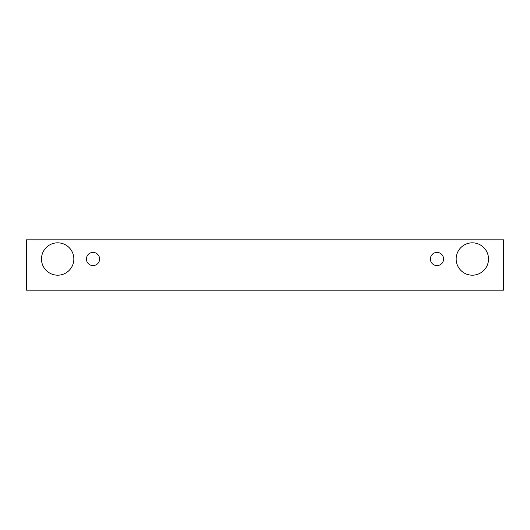 <?xml version="1.0" encoding="UTF-8"?>
<svg xmlns="http://www.w3.org/2000/svg" width="530" height="530" viewBox="0 0 530 530"><rect width="100%" height="100%" fill="white"/><g stroke="black" fill="none" stroke-linecap="round" stroke-linejoin="round"><path stroke-width="0.4" stroke-dasharray="2.65 1.99" d="M93.015 265.596A6.592 6.592 0 0 0 99.607 259.004A6.592 6.592 0 0 0 93.015 252.419A6.592 6.592 0 0 0 86.423 259.004A6.592 6.592 0 0 0 93.015 265.596M73.842 259.004A16.178 16.178 0 0 0 57.664 242.826A16.178 16.178 0 0 0 41.479 259.004A16.178 16.178 0 0 0 57.664 275.189A16.178 16.178 0 0 0 73.842 259.004M488.521 259.004A16.178 16.178 0 0 0 472.336 242.826A16.178 16.178 0 0 0 456.158 259.004A16.178 16.178 0 0 0 472.336 275.189A16.178 16.178 0 0 0 488.521 259.004M443.577 259.004A6.592 6.592 0 0 0 436.985 252.419A6.592 6.592 0 0 0 430.393 259.004A6.592 6.592 0 0 0 436.985 265.596A6.592 6.592 0 0 0 443.577 259.004M503.5 239.832L26.5 239.832L26.5 290.168L503.5 290.168L503.5 239.832"/><path stroke-width="0.79" d="M93.015 265.596A6.592 6.592 0 0 1 87.311 255.712A6.592 6.592 0 0 1 98.726 255.712A6.592 6.592 0 0 1 93.015 265.596M503.5 290.168L503.5 239.832L26.5 239.832L26.5 290.168L503.5 290.168M57.664 275.189A16.178 16.178 0 0 1 43.652 250.915A16.178 16.178 0 0 1 71.676 250.915A16.178 16.178 0 0 1 57.664 275.189M472.336 275.189A16.178 16.178 0 0 1 458.324 250.915A16.178 16.178 0 0 1 486.348 250.915A16.178 16.178 0 0 1 472.336 275.189M436.985 265.596A6.592 6.592 0 0 1 431.274 255.712A6.592 6.592 0 0 1 442.689 255.712A6.592 6.592 0 0 1 436.985 265.596"/></g></svg>

